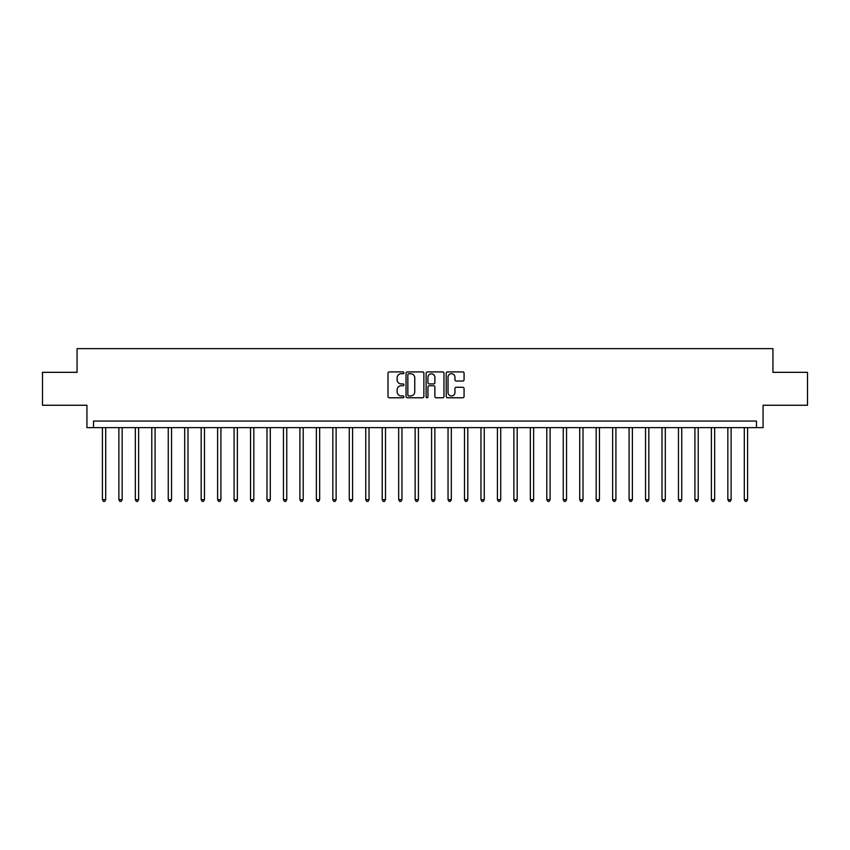 <?xml version="1.0" encoding="UTF-8"?>
<svg xmlns="http://www.w3.org/2000/svg" width="850" height="850" viewBox="0 0 850 850"><rect width="100%" height="100%" fill="white"/><g stroke="black" fill="none" stroke-linecap="round" stroke-linejoin="round"><path stroke-width="1.27" d="M403.931 372.821A0.903 0.903 0 0 0 403.027 371.918L389.3 371.918A1.296 1.296 0 0 0 388.004 373.214L388.004 396.472A1.296 1.296 0 0 0 389.3 397.768L403.027 397.768A0.903 0.903 0 0 0 403.931 396.865A0.903 0.903 0 0 0 403.027 395.951L401.253 395.951A4.133 4.133 0 0 1 397.12 391.818L397.12 389.884A4.133 4.133 0 0 1 401.253 385.741L403.027 385.741A0.903 0.903 0 0 0 403.931 384.837A0.903 0.903 0 0 0 403.027 383.934L401.253 383.934A4.133 4.133 0 0 1 397.12 379.801L397.12 377.857A4.133 4.133 0 0 1 401.253 373.724L403.027 373.724A0.903 0.903 0 0 0 403.931 372.821M462.772 381.023A1.296 1.296 0 0 0 464.068 379.737L464.068 373.214A1.296 1.296 0 0 0 462.772 371.918L447.525 371.918A1.296 1.296 0 0 0 446.229 373.214L446.229 396.472A1.296 1.296 0 0 0 447.525 397.768L462.772 397.768A1.296 1.296 0 0 0 464.068 396.472L464.068 388.588A1.296 1.296 0 0 0 462.772 387.292L456.248 387.292A1.296 1.296 0 0 0 454.952 388.588L454.952 392.498A3.453 3.453 0 0 1 451.499 395.951A3.453 3.453 0 0 1 448.035 392.498L448.035 377.188A3.453 3.453 0 0 1 451.499 373.724A3.453 3.453 0 0 1 454.952 377.188L454.952 379.737A1.296 1.296 0 0 0 456.248 381.023L462.772 381.023M756.479 427.635L763.066 427.635L763.066 405.248L807.5 405.248L807.5 372.332L772.937 372.332L772.937 348.627L77.063 348.627L77.063 372.332L42.5 372.332L42.5 405.248L86.934 405.248L86.934 427.635L756.479 427.635L756.479 421.047L93.521 421.047L93.521 427.635M423.874 373.214A1.296 1.296 0 0 0 422.578 371.918L407.331 371.918A1.296 1.296 0 0 0 406.034 373.214L406.034 396.472A1.296 1.296 0 0 0 407.331 397.768L422.578 397.768A1.296 1.296 0 0 0 423.874 396.472L423.874 373.214M427.422 371.918L442.669 371.918A1.296 1.296 0 0 1 443.966 373.214L443.966 396.472A1.296 1.296 0 0 1 442.669 397.768L436.146 397.768A1.296 1.296 0 0 1 434.86 396.472L434.86 387.037A1.296 1.296 0 0 0 433.564 385.741L429.229 385.741A1.296 1.296 0 0 0 427.943 387.037L427.943 396.865A0.903 0.903 0 0 1 427.04 397.768A0.903 0.903 0 0 1 426.126 396.865L426.126 373.214A1.296 1.296 0 0 1 427.422 371.918M408.744 373.724A0.903 0.903 0 0 0 407.841 374.627L407.841 395.048A0.903 0.903 0 0 0 408.744 395.951L410.624 395.951A4.133 4.133 0 0 0 414.757 391.818L414.757 377.857A4.133 4.133 0 0 0 410.624 373.724L408.744 373.724M434.86 377.251A3.453 3.453 0 0 0 431.396 373.788A3.453 3.453 0 0 0 427.943 377.251L427.943 382.649A1.296 1.296 0 0 0 429.229 383.934L433.564 383.934A1.296 1.296 0 0 0 434.86 382.649L434.86 377.251M102.414 427.635L102.414 499.662L105.698 499.662L105.698 427.635M105.698 499.662L104.709 501.373L103.392 501.373L102.414 499.662M118.873 427.635L118.873 499.662L122.156 499.662L122.156 427.635M122.156 499.662L121.168 501.373L119.861 501.373L118.873 499.662M135.331 427.635L135.331 499.662L138.614 499.662L138.614 427.635M138.614 499.662L137.636 501.373L136.319 501.373L135.331 499.662M151.789 427.635L151.789 499.662L155.083 499.662L155.083 427.635M155.083 499.662L154.094 501.373L152.777 501.373L151.789 499.662M168.247 427.635L168.247 499.662L171.541 499.662L171.541 427.635M171.541 499.662L170.553 501.373L169.235 501.373L168.247 499.662M184.705 427.635L184.705 499.662L187.999 499.662L187.999 427.635M187.999 499.662L187.011 501.373L185.693 501.373L184.705 499.662M201.163 427.635L201.163 499.662L204.457 499.662L204.457 427.635M204.457 499.662L203.469 501.373L202.151 501.373L201.163 499.662M217.621 427.635L217.621 499.662L220.915 499.662L220.915 427.635M220.915 499.662L219.927 501.373L218.609 501.373L217.621 499.662M234.079 427.635L234.079 499.662L237.373 499.662L237.373 427.635M237.373 499.662L236.385 501.373L235.067 501.373L234.079 499.662M250.538 427.635L250.538 499.662L253.831 499.662L253.831 427.635M253.831 499.662L252.843 501.373L251.526 501.373L250.538 499.662M266.996 427.635L266.996 499.662L270.289 499.662L270.289 427.635M270.289 499.662L269.301 501.373L267.984 501.373L266.996 499.662M283.454 427.635L283.454 499.662L286.748 499.662L286.748 427.635M286.748 499.662L285.759 501.373L284.442 501.373L283.454 499.662M299.912 427.635L299.912 499.662L303.206 499.662L303.206 427.635M303.206 499.662L302.217 501.373L300.9 501.373L299.912 499.662M316.37 427.635L316.37 499.662L319.664 499.662L319.664 427.635M319.664 499.662L318.676 501.373L317.358 501.373L316.37 499.662M332.828 427.635L332.828 499.662L336.122 499.662L336.122 427.635M336.122 499.662L335.134 501.373L333.816 501.373L332.828 499.662M349.286 427.635L349.286 499.662L352.58 499.662L352.58 427.635M352.58 499.662L351.592 501.373L350.274 501.373L349.286 499.662M365.744 427.635L365.744 499.662L369.038 499.662L369.038 427.635M369.038 499.662L368.05 501.373L366.733 501.373L365.744 499.662M382.203 427.635L382.203 499.662L385.496 499.662L385.496 427.635M385.496 499.662L384.508 501.373L383.191 501.373L382.203 499.662M398.671 427.635L398.671 499.662L401.954 499.662L401.954 427.635M401.954 499.662L400.966 501.373L399.649 501.373L398.671 499.662M415.129 427.635L415.129 499.662L418.413 499.662L418.413 427.635M418.413 499.662L417.424 501.373L416.118 501.373L415.129 499.662M431.587 427.635L431.587 499.662L434.871 499.662L434.871 427.635M434.871 499.662L433.882 501.373L432.576 501.373L431.587 499.662M448.046 427.635L448.046 499.662L451.329 499.662L451.329 427.635M451.329 499.662L450.351 501.373L449.034 501.373L448.046 499.662M464.504 427.635L464.504 499.662L467.797 499.662L467.797 427.635M467.797 499.662L466.809 501.373L465.492 501.373L464.504 499.662M480.962 427.635L480.962 499.662L484.256 499.662L484.256 427.635M484.256 499.662L483.267 501.373L481.95 501.373L480.962 499.662M497.42 427.635L497.42 499.662L500.714 499.662L500.714 427.635M500.714 499.662L499.726 501.373L498.408 501.373L497.42 499.662M513.878 427.635L513.878 499.662L517.172 499.662L517.172 427.635M517.172 499.662L516.184 501.373L514.866 501.373L513.878 499.662M530.336 427.635L530.336 499.662L533.63 499.662L533.63 427.635M533.63 499.662L532.642 501.373L531.324 501.373L530.336 499.662M546.794 427.635L546.794 499.662L550.088 499.662L550.088 427.635M550.088 499.662L549.1 501.373L547.782 501.373L546.794 499.662M563.253 427.635L563.253 499.662L566.546 499.662L566.546 427.635M566.546 499.662L565.558 501.373L564.241 501.373L563.253 499.662M579.711 427.635L579.711 499.662L583.004 499.662L583.004 427.635M583.004 499.662L582.016 501.373L580.699 501.373L579.711 499.662M596.169 427.635L596.169 499.662L599.463 499.662L599.463 427.635M599.463 499.662L598.474 501.373L597.157 501.373L596.169 499.662M612.627 427.635L612.627 499.662L615.921 499.662L615.921 427.635M615.921 499.662L614.933 501.373L613.615 501.373L612.627 499.662M629.085 427.635L629.085 499.662L632.379 499.662L632.379 427.635M632.379 499.662L631.391 501.373L630.073 501.373L629.085 499.662M645.543 427.635L645.543 499.662L648.837 499.662L648.837 427.635M648.837 499.662L647.849 501.373L646.531 501.373L645.543 499.662M662.001 427.635L662.001 499.662L665.295 499.662L665.295 427.635M665.295 499.662L664.307 501.373L662.989 501.373L662.001 499.662M678.459 427.635L678.459 499.662L681.753 499.662L681.753 427.635M681.753 499.662L680.765 501.373L679.447 501.373L678.459 499.662M694.918 427.635L694.918 499.662L698.211 499.662L698.211 427.635M698.211 499.662L697.223 501.373L695.906 501.373L694.918 499.662M711.386 427.635L711.386 499.662L714.669 499.662L714.669 427.635M714.669 499.662L713.681 501.373L712.364 501.373L711.386 499.662M727.844 427.635L727.844 499.662L731.128 499.662L731.128 427.635M731.128 499.662L730.139 501.373L728.832 501.373L727.844 499.662M744.303 427.635L744.303 499.662L747.586 499.662L747.586 427.635M747.586 499.662L746.608 501.373L745.291 501.373L744.303 499.662"/></g></svg>
